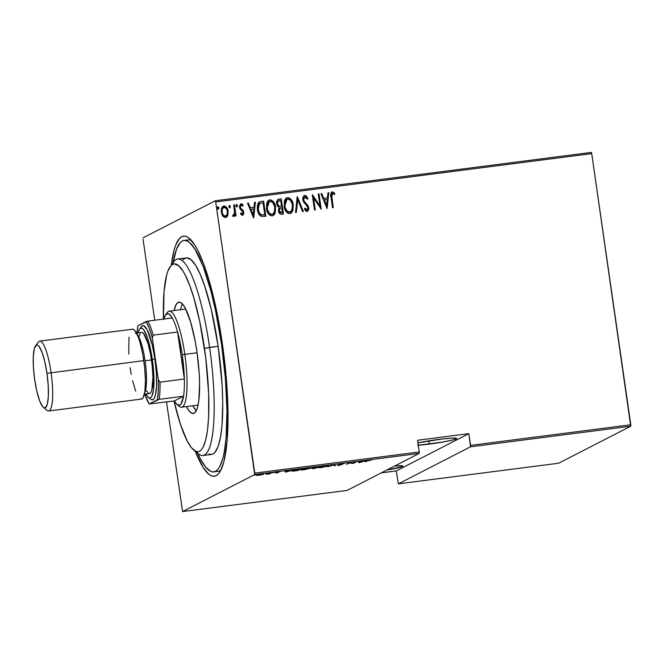 <?xml version="1.0" encoding="UTF-8"?>
<svg xmlns="http://www.w3.org/2000/svg" width="664" height="664" viewBox="0 0 664 664"><rect width="100%" height="100%" fill="white"/><g stroke="black" fill="none" stroke-linecap="round" stroke-linejoin="round"><path stroke-width="1" d="M184.044 240.459A116.665 24.004 82.7 0 1 221.56 344.55L215.775 311.615L211.069 291.629L203.201 266.513L194.959 249.124L189.613 242.584L187.065 240.949L184.625 240.418L182.326 240.999L180.185 242.692L176.466 249.332L173.171 262.587A116.665 24.004 82.7 0 1 184.044 240.459L188.319 239.903A116.665 24.004 82.7 0 1 191.398 240.426A116.665 24.004 -97.3 0 0 186.244 240.65M171.353 265.052A121.064 24.908 82.7 0 1 189.024 238.11A121.064 24.908 82.7 0 1 222.415 344.11L216.406 309.939L208.894 279.743L203.358 263.135L197.656 250.096L194.809 245.082L189.265 238.301L186.617 236.6L184.086 236.052L181.704 236.658L179.479 238.409L175.62 245.298L174.018 250.369L171.353 265.052M417.963 442.83A23.116 1.677 -8.2 0 1 438.323 439.468A23.116 1.677 -8.2 0 1 456.707 438.472A23.116 1.677 -8.2 0 1 429.351 444.075L428.878 440.83L429.351 444.075A23.116 1.677 -8.2 0 1 418.312 445.237M394.707 465.995A23.116 1.677 -8.2 0 1 402.882 466.103A23.116 1.677 -8.2 0 1 386.838 470.029L402.442 466.51L402.882 466.12L402.45 465.854L401.147 465.721L394.707 465.995M254.702 474.561L419.216 453.412L347.106 490.422L182.592 511.57L254.702 474.561L182.592 511.57L166.523 401.944L182.592 511.57L347.106 490.422L419.216 453.412L419.283 451.976L254.777 473.125L215.692 201.939L591.724 153.608L630.8 424.786L470.56 445.386L468.867 433.65L417.598 440.249L419.283 451.976L417.598 440.249L468.867 433.65L470.494 446.822L630.734 426.222L558.623 463.231L398.383 483.832L470.494 446.822L398.383 483.832L396.242 470.925L398.383 483.832L558.623 463.231L630.734 426.222L470.494 446.822L470.56 445.386L630.8 424.786L630.734 426.222L591.724 153.608L215.692 201.939L254.702 474.561L254.777 473.125L419.283 451.976L419.216 453.412L254.702 474.561M255.773 474.901L255.25 474.868M267.277 473.424L266.754 473.39M274.365 472.511L273.85 472.477M285.777 472.112L292.6 470.087L284.74 471.091L285.586 472.137L285.462 471.266L285.777 472.112L292.6 470.087L284.74 471.091L285.586 472.137L285.653 471.241L285.777 472.112M310.296 468.377C311.325 467.946 310.304 467.879 307.233 468.17L301.074 469.572C300.02 470.012 301.049 470.079 304.162 469.78L310.503 468.07L302.327 469.124L300.85 469.888L303.556 469.855L310.569 468.137M327.933 466.111C328.962 465.68 327.941 465.613 324.879 465.904L318.72 467.298C317.658 467.746 318.687 467.813 321.808 467.506L328.149 465.804L320.289 466.767L318.488 467.614L321.492 467.547L328.207 465.871M338.847 464.418L341.03 464.775L338.997 465.298L341.811 464.667L339.586 464.169L344.176 463.679L339.238 464.269L338.914 464.609L341.03 464.775L337.212 465.331L339.279 465.265L341.927 464.568L339.868 464.227L344.176 463.679L338.731 464.526M359.216 462.675L366.038 460.642L358.178 461.654L359.025 462.7L358.9 461.829L359.216 462.675L366.038 460.642L358.178 461.654L359.025 462.7L359.091 461.804L359.216 462.675M367.341 460.866L371.525 460.044L367.399 460.6L365.349 461.887L367.308 460.633L371.525 460.044L366.603 460.949L365.349 461.887L367.341 460.866M355.489 462.003L353.14 463.206L349.546 462.766L346.558 464.302L349.679 462.991L353.273 463.439L356.261 461.903L353.14 463.206L349.721 462.742L346.558 464.302L349.679 462.991L353.273 463.439L355.489 462.003M334.59 464.684L327.576 466.742L333.917 464.991L334.598 465.837L335.436 465.73L334.59 464.684L327.576 466.742L333.917 464.991L334.598 465.837L335.436 465.73L334.59 464.684M312.462 467.854L313.449 468.02L311.831 468.477L315.5 468.294L318.488 466.759L312.462 467.854L313.449 468.02L311.889 468.668L315.5 468.294L318.488 466.759L312.321 467.979M292.102 470.71C291.313 471.033 291.728 471.158 293.355 471.1L297.854 470.56L300.85 469.025L292.102 470.71L291.836 471.042L292.708 471.133L297.854 470.56L300.85 469.025L291.786 470.983M275.817 473.1L278.208 472.502L276.564 472.345L279.884 471.814L276.008 472.37L277.369 472.644L275.817 473.1L278.108 472.585L276.49 472.378L279.884 471.814L275.709 472.486L277.32 472.619L275.817 473.1M271.701 472.768L266.297 474.295L269.518 473.889L271.701 472.768L266.297 474.295L269.518 473.889L271.701 472.768M263.525 474.237L261.193 474.104L256.76 475.407L262.438 474.611L263.708 474.079L262.048 474.005L256.47 475.225L259.765 475.15L263.708 474.071M591.275 152.429L215.252 200.769L143.142 237.778L215.252 200.769L215.692 201.939L215.252 200.769L591.275 152.429L591.724 153.608L591.275 152.429M143.067 239.214L154.745 320.231L143.067 239.214M381.368 472.834L396.242 470.925L468.867 433.65L396.242 470.925L381.368 472.834M223.013 206.288L223.892 205.998L223.096 206.238L221.27 212.165L222.755 215.999L225.552 217.501L227.827 215.335L228.001 210.363L226.598 207.359L224.805 206.047L222.656 206.537L221.502 208.488L221.212 211.7L222.199 215.119L223.303 216.638L225.137 217.526L226.988 216.763L227.827 215.335L226.233 217.311M233.595 216.472L235.073 214.414L235.305 216.049L236.069 215.958L234.467 204.836L233.703 204.935L234.616 212.887L234.126 214.671L233.056 214.945L232.782 216.19L234.193 216.19L235.073 214.414L235.305 216.049L236.069 215.958L234.467 204.836L235.894 215.974L234.467 204.836L233.703 204.935L234.633 212.505L232.782 216.19L233.952 216.356M240.459 203.981L240.982 203.798L239.505 207.259L240.069 208.944L242.974 212.347L242.269 213.966L240.874 212.953L240.476 213.974L242.443 215.335L243.647 214.065L243.655 211.766L242.908 210.123L240.642 208.139L240.243 206.512L240.924 205.251L242.717 206.164L243.099 205.06L242.202 204.13L240.733 203.856L239.447 206.222L240.069 208.944L242.974 212.347L242.493 213.891L240.874 212.953L240.476 213.974L242.667 215.302M260.861 201.449L258.661 202.379L257.557 204.537L257.267 208.205L258.105 212.405L259.541 215.094L261.118 216.348L265.808 216.306L263.616 201.092L259.383 201.873L257.4 209.442C257.599 212.38 258.844 214.688 261.118 216.348L265.808 216.306L263.616 201.092L265.625 216.323L263.442 201.175L260.861 201.449M278.042 199.407L278.88 199.125C276.971 199.964 276.241 201.524 276.697 203.806L279.013 207.467L278.49 210.837C278.681 213.036 279.768 214.173 281.768 214.248L283.445 214.032L281.254 198.827L277.618 199.731L276.714 201.648L276.697 203.806L277.386 205.964L279.013 207.467L278.44 210.397L279.428 213.335L280.889 214.264L283.445 214.032L281.254 198.827L283.262 214.057L281.254 198.827L278.125 199.358M297.364 196.751L295.53 212.48L296.36 212.372L297.688 199.698L302.552 211.575L303.39 211.476L297.165 196.776L295.53 212.48L296.36 212.372L297.688 199.698L302.552 211.575L303.39 211.476L297.364 196.751M318.263 194.071L319.982 206.031L312.312 194.834L314.512 210.04L315.276 209.94L313.549 197.955L321.218 209.177L319.027 193.971L318.263 194.071L319.982 206.031L312.487 194.809L314.512 210.04L315.276 209.94L313.549 197.955L321.218 209.177L319.027 193.971L318.263 194.071M331.776 192.054L332.357 191.855C330.68 193.158 330.24 195.025 331.054 197.457L332.531 207.724L333.295 207.624L331.602 194.942L332.257 193.514L334.457 194.569L334.756 193.34L332.166 191.896L331.145 192.751L330.772 194.278L332.531 207.724L333.295 207.624L331.668 197.598L333.12 207.649L331.668 197.598L332.523 193.423L334.457 194.569L334.756 193.34L332.357 191.855L331.693 192.095M327.161 208.413L328.804 192.709L327.966 192.817L327.443 197.855L323.708 198.328L321.783 193.614L320.944 193.722L326.97 208.438L328.804 192.709L327.966 192.817L327.443 197.855L323.708 198.328L321.783 193.614L320.944 193.722L327.161 208.413M304.178 195.606L304.801 195.399L303.68 196.038L302.9 197.839L303.016 200.52L303.855 202.404L307.374 206.272L307.955 208.056L307.1 209.791L306.021 209.475L305 208.089L304.411 209.118L306.195 211.218L307.606 211.21L308.694 209.293L308.395 206.404L304.178 201.217L303.614 199.266L303.805 198.055L305.008 196.959L307.308 199.25L307.947 198.378L305.897 195.631L304.627 195.49L307.772 198.47L304.801 195.399L304.095 195.648M286.441 197.972L287.512 197.623L286.533 197.93L284.076 206.213C284.391 210.28 286.325 212.737 289.886 213.601L290.799 213.318L293.164 204.329L290.815 199.15L288.757 197.714L286.898 197.764L285.412 198.885L284.325 201.15L284.308 207.483L286.533 212.09L288.035 213.285L290.193 213.551L291.546 212.779L292.849 210.637L293.272 204.96L290.716 213.36M268.804 200.237L269.874 199.889L268.887 200.196L266.438 208.479C266.754 212.546 268.688 215.012 272.248 215.875L273.161 215.584L275.527 206.595L273.178 201.416L271.119 199.988L269.26 200.03L267.775 201.15L266.679 203.416L266.671 209.749L268.895 214.356L270.389 215.559L272.555 215.817L273.908 215.045L275.211 212.903L275.626 207.226L273.078 215.626M253.723 217.858L255.366 202.155L254.536 202.263L254.005 207.292L250.278 207.774L248.344 203.051L247.506 203.159L253.532 217.883L255.366 202.155L254.536 202.263L254.005 207.292L250.278 207.774L248.344 203.051L247.506 203.159L253.723 217.858M237.089 206.853L236.766 204.562L237.504 205.541L236.55 204.371L235.969 205.74L236.915 206.911L237.504 205.541L236.45 204.396L236.243 206.512L237.106 206.844L237.504 205.541L236.749 206.994M229.993 207.766L229.669 205.475L230.408 206.454L229.453 205.284L228.873 206.653L229.819 207.815L230.408 206.454L229.362 205.309L229.155 207.417L230.01 207.757L230.408 206.454L229.653 207.907M217.701 206.869L218.904 207.932L217.784 206.819L217.369 208.131L218.315 209.301L218.805 207.533L218.058 206.761L217.418 207.317L218.116 209.285L218.904 207.932L218.149 209.384M195.291 451.296L203.035 467.257L208.579 474.038L211.227 475.739L213.758 476.287L216.14 475.681L218.365 473.922L220.398 471.033L223.826 461.97L227.138 440.904L228.026 412.543L226.407 379.318L222.415 344.11A121.064 24.908 82.7 0 1 219.203 472.892A121.064 24.908 82.7 0 1 195.291 451.296M215.875 471.141A116.665 24.004 -97.3 0 0 220.921 470.046A116.665 24.004 82.7 0 1 218.066 471.332L213.816 471.88A116.665 24.004 82.7 0 1 197.673 453.221M332.357 191.855L334.756 193.34L334.332 194.461L334.581 193.423L333.544 192.386L331.469 192.236M332.349 193.514L331.668 197.598L331.469 194.71L332.091 193.597M320.969 193.788L321.783 193.614L323.542 198.42L327.443 197.855L323.542 198.42L321.608 193.705L320.969 193.788M327.966 192.884L328.804 192.709L326.995 208.438L328.638 192.801L327.966 192.884M326.472 205.583L324.156 199.93L326.472 205.583L324.156 199.93L327.277 199.466L326.472 205.583M318.272 194.129L319.027 193.971L321.036 209.168L318.853 194.054L318.272 194.129M313.375 198.038L315.093 209.965L313.375 198.038M312.329 194.909L319.982 206.031L312.329 194.909M304.834 197.05L303.481 199.847L305.008 196.959L307.308 199.25L307.947 198.378L307.266 199.167L307.772 198.47L306.594 196.478L304.303 195.556M304.527 197.133L305.008 196.959M304.178 201.217L303.656 199.764L304.012 201.3L306.121 203.433L304.178 201.217M307.855 205.317L305.946 203.524L307.855 205.317L308.511 207.658L307.855 205.317M304.801 195.399C303.124 196.287 302.485 197.764 302.884 199.839L307.93 207.732L306.776 209.907L305.847 209.558L304.826 208.172L306.951 209.824L305 208.089L304.411 209.118L307.374 211.335M307.075 211.393C308.519 210.637 309.059 209.359 308.685 207.575L308.511 207.658C308.884 209.45 308.353 210.72 306.909 211.484M307.515 197.947L307.241 197.44M307.44 211.301L308.395 209.94L308.445 207.268L307.598 205.276L303.822 200.96L303.465 198.86L304.087 197.432M297.513 199.789L296.194 212.397L297.513 199.789M293.272 204.96C292.94 200.951 291.023 198.503 287.512 197.623L287.338 197.714C290.849 198.594 292.766 201.034 293.098 205.043L293.272 204.96M290.616 213.418L292.874 210.123L292.857 203.773M292.044 201.391L291.413 200.254M290.658 199.25L289.703 198.362M288.807 197.88L286.159 198.121M290.409 211.791L288.159 211.949L286.068 210.106L284.756 206.72L284.698 202.902M284.897 202.072L286.632 199.598M285.072 201.582L285.288 201.117M286.865 199.474L284.673 206.205L286.948 199.432L287.769 199.175C290.641 199.847 292.218 201.814 292.5 205.06C293.164 208.288 292.21 210.621 289.62 212.048C286.724 211.368 285.13 209.384 284.848 206.122L284.673 206.205C284.956 209.475 286.549 211.451 289.454 212.14L290.309 211.849M290.226 211.891L288.608 211.965L286.889 210.837L285.039 207.143L285.072 201.989L286.026 200.171L287.512 199.225L289.255 199.432L290.475 200.379L292.417 204.553L292.085 209.749L291.056 211.318L289.62 212.048M278.88 199.125L281.079 198.91L278.365 199.283M280.847 206.288L278.814 206.18L277.494 204.612L277.403 202.188L278.374 200.976L277.295 203.798L279.204 206.321L280.847 206.288M280.083 208.098L279.087 210.795L281.403 212.712L279.253 210.704L280.166 208.048L281.752 207.699L282.283 212.663L280.216 212.696L279.287 211.608L279.353 208.786L280.557 207.94M281.528 206.139L279.204 206.321L277.295 203.798L278.44 200.935L280.714 200.487L281.528 206.139L279.378 206.23L278.05 205.276L277.436 203.441L277.776 201.607L280.714 200.487L281.528 206.139M281.403 212.712L279.884 212.239L279.212 210.114L279.826 208.288L281.752 207.699L282.457 212.571L281.403 212.712M275.626 207.226C275.303 203.217 273.377 200.769 269.874 199.889L269.7 199.98C273.211 200.86 275.128 203.3 275.46 207.309L275.626 207.226M273.161 215.584L275.228 212.389L275.22 206.039M274.406 203.657L273.776 202.528M273.02 201.516L272.057 200.628M271.169 200.146L268.522 200.395M272.771 214.057L270.796 214.323L268.43 212.372L267.119 208.986L267.061 205.168M267.26 204.338L268.995 201.864M267.426 203.848L267.642 203.383M269.227 201.74L267.036 208.471L269.31 201.698L270.132 201.449C273.004 202.122 274.581 204.08 274.863 207.334C275.527 210.563 274.564 212.887 271.983 214.314C269.078 213.634 267.484 211.658 267.202 208.388L267.036 208.471C267.318 211.741 268.912 213.717 271.808 214.406L272.672 214.115M272.589 214.165L270.97 214.231L269.244 213.102L267.393 209.409L267.426 204.255L268.389 202.437L269.874 201.491L271.618 201.698L272.838 202.644L274.78 206.819L274.439 212.023L273.419 213.584L271.983 214.314M261.193 214.937L259.333 213.343L257.997 209.434C258.163 211.874 259.226 213.708 261.193 214.937L264.646 214.928L261.367 214.854C259.4 213.617 258.329 211.783 258.163 209.343L259.533 203.599L263.068 202.752L264.812 214.837L261.367 214.995M257.923 206.628L259.358 203.69L258.163 209.343L257.864 207.882M259.533 203.599L263.068 202.752L264.812 214.837L261.367 214.854L259.093 212.538L258.03 207.799L258.437 205.135L259.624 203.524M247.531 203.225L248.344 203.051L250.104 207.857L254.005 207.292L250.104 207.857L248.17 203.142L247.531 203.225M254.528 202.329L255.366 202.155L253.565 217.875L255.2 202.238L254.528 202.329M253.034 215.028L250.718 209.367L253.034 215.028L250.718 209.367L253.839 208.903L253.034 215.028M240.982 203.798L242.924 205.151L240.542 203.939M241.032 205.251L240.094 207.193L241.206 205.168L242.717 206.164L243.099 205.06L242.617 206.031L242.526 204.637L240.327 204.047M240.642 208.139L240.268 207.11L240.468 208.222L241.821 209.152L240.642 208.139M243.182 210.521L241.646 209.243L243.182 210.521L243.563 212.289L243.182 210.521M242.443 215.335L243.729 212.198L242.269 215.418M242.709 215.277L243.472 214.157L243.481 211.849L242.733 210.214L240.227 207.732L240.75 205.334M233.745 216.464L234.898 214.505L233.429 216.555M233.703 215.028L232.881 215.036L233.678 215.053M233.711 205.002L234.301 204.927L233.711 205.002M234.433 215.758L234.707 215.153M229.952 205.774L229.487 205.383M225.552 217.501L226.142 217.36M228.175 211.276C227.91 208.33 226.49 206.57 223.892 205.998L223.726 206.089C226.316 206.662 227.744 208.421 228.001 211.368L227.652 215.427L228.175 211.276M226.167 217.352L227.495 215.808L228.084 213.426M228.101 212.405L227.561 209.542M227.212 208.703L225.469 206.512L222.855 206.363M223.926 207.45C222.116 208.363 221.427 209.924 221.867 212.148L222.033 212.057C221.593 209.841 222.282 208.272 224.092 207.367C226.092 207.782 227.196 209.118 227.403 211.368C227.843 213.601 227.154 215.186 225.362 216.14L225.362 216.14C223.353 215.675 222.249 214.314 222.033 212.057L221.867 212.148C222.075 214.397 223.187 215.758 225.187 216.223L223.403 215.501L222.199 213.542L221.801 210.72L222.722 208.106M223.511 207.542L225.884 208.048L227.271 210.662L227.212 214.206L225.528 216.107L223.569 215.41L222.166 212.762L222.224 209.243L223.511 207.542M218.34 209.318L218.688 207.815L217.784 206.853M324.331 199.839L327.277 199.466L326.647 205.5L324.331 199.839M250.892 209.285L253.839 208.903L253.208 214.937L250.892 209.285M223.436 207.583L224.092 207.367M359.697 462.385L359.349 461.87L362.303 461.497L359.697 462.385L359.365 461.986L362.32 461.613L359.697 462.385M334.789 464.924L334.598 465.837L334.299 464.742L334.789 464.924M322.073 467.356L319.459 467.008L324.588 465.945L327.169 466.211L321.824 467.39L319.318 467.456L321.077 466.692L327.385 466.028L322.073 467.356M319.143 466.526L319.484 467.207M327.252 465.149L327.169 466.211M315.035 468.228L312.578 468.22L315.981 467.622L312.52 468.452L315.035 468.228M316.305 467.58L313.209 467.597L317.4 466.9L316.305 467.58L313.151 467.829L317.417 467.016L316.305 467.58M312.395 467.572L312.603 468.377M304.436 469.622L301.813 469.282L306.942 468.211L309.524 468.477L304.178 469.656L301.68 469.722L303.44 468.958L309.731 468.261L304.436 469.622M299.771 469.282L297.397 470.502L294.094 470.892L292.841 470.411L299.754 469.166L297.397 470.502L292.625 470.826L299.771 469.282M286.259 471.83L285.918 471.315L288.865 470.934L286.259 471.83L285.935 471.423L288.882 471.05L286.259 471.83M272.838 472.702L273.352 472.735M265.741 473.615L266.256 473.648M259.201 475.125L257.366 474.851L262.753 474.337L259.026 475.15L257.292 475.2L258.503 474.677L262.894 474.212L259.201 475.125M257.117 474.287L257.391 475.026M254.237 475.1L254.752 475.125M313.018 466.958L313.225 467.755M309.615 467.414L309.524 468.477M301.498 468.792L301.846 469.473M292.5 469.954L292.874 470.61M262.77 473.341L262.753 474.337M417.639 445.287L442.564 442.083L452.84 439.991L456.707 438.497L452.865 438.107L442.606 438.954L417.673 442.888M203.001 455.512L211.55 454.417A99.052 20.385 -97.3 0 0 218.149 346.301L209.6 347.397A99.052 20.385 -97.3 0 0 173.777 261.765L170.241 266.554A94.653 19.472 82.7 0 1 204.47 348.384L218.149 346.301A99.052 20.385 -97.3 0 0 186.293 257.923L177.744 259.018A99.052 20.385 82.7 0 1 209.6 347.397A99.052 20.385 82.7 0 1 203.001 455.512A99.052 20.385 82.7 0 1 196.087 451.437M193.838 450.117L198.47 453.861A99.052 20.385 -97.3 0 0 209.6 347.397L204.47 348.384A94.653 19.472 82.7 0 1 193.838 450.117A94.653 19.472 82.7 0 1 173.985 400.99L180.442 424.379L187.09 440.747L191.514 447.752L195.722 451.296L197.706 451.727L199.565 451.254L201.3 449.877L202.893 447.619L205.574 440.531L207.5 430.272L208.612 417.216L208.654 393.544L205.707 357.589L199.773 321.675L193.896 298.07L189.572 285.08L185.115 274.888L182.89 270.97L178.55 265.666L174.507 263.907L172.64 264.38L170.905 265.749L167.884 271.136L166.631 275.095L164.041 291.571L163.46 319.11A94.653 19.472 82.7 0 1 170.241 266.554M197 352.227A56.133 11.545 82.7 0 1 193.257 413.489A56.133 11.545 82.7 0 1 186.484 406.592L189.315 411.149L191.813 413.249L194.087 413.224L196.063 411.074L197.648 406.866L198.793 400.782L199.598 383.95L199.225 373.857L197 352.227L195.233 341.52L190.726 322.38L185.513 308.635L182.899 304.486L180.4 302.377L178.118 302.402L176.143 304.56L174.134 310.528A56.133 11.545 82.7 0 1 178.948 302.145A56.133 11.545 82.7 0 1 197 352.227M195.722 410.327L192.892 405.77A56.133 11.545 -97.3 0 0 196.179 410.85M197.391 452.566L200.138 458.384L205.591 467.016L210.778 471.39L213.219 471.921L215.518 471.332L217.659 469.639L219.618 466.858L222.921 458.119L224.233 452.259L226.117 437.825L226.972 410.493L225.403 378.48L221.56 344.55L222.465 344.433L221.56 344.55A116.665 24.004 82.7 0 1 213.8 471.88M172.084 264.712A99.052 20.385 82.7 0 1 177.744 259.018M183.015 259.823L184.833 258.387L186.783 257.889L191.016 259.732L195.556 265.276L200.229 274.323L204.844 286.508L211.293 309.632L218.149 346.301L222.075 384.473L222.739 402.293L222.008 425.499L220.415 437.75L217.983 446.88L214.829 452.516L213.011 453.952L211.061 454.45L208.994 453.993M182.434 303.954A56.133 11.545 -97.3 0 0 180.55 309.706L180.965 307.938M166.457 313.981A48.422 9.96 82.7 0 1 169.245 311.159A48.422 9.96 82.7 0 1 184.816 354.368L182.251 354.858A46.223 9.512 82.7 0 1 184.36 379.019L160.007 382.149L158.339 379.675L152.33 337.951L153.226 335.146L177.587 332.017L184.36 379.019L182.251 354.858L177.587 332.017A46.223 9.512 -97.3 0 0 172.267 317.981A46.223 9.512 82.7 0 1 177.587 332.017A46.223 9.512 82.7 0 1 182.251 354.858L184.816 354.368A48.422 9.96 -97.3 0 0 167.303 312.495L165.535 314.894A46.223 9.512 82.7 0 1 172.267 317.981L169.345 314.263L167.975 313.624L165.56 314.869L163.701 319.359M163.776 319.069A46.223 9.512 82.7 0 1 165.535 314.894M177.064 404.542A46.223 9.512 82.7 0 1 174.3 400.948L149.184 403.978L157.385 399.769L158.322 390.938L158.339 379.675L152.33 337.951L153.226 335.146A46.223 9.512 -97.3 0 0 147.914 321.11L172.267 317.981L147.914 321.11A46.223 9.512 82.7 0 1 153.226 335.146L177.587 332.017L184.36 379.019A46.223 9.512 82.7 0 1 183.538 396.209L174.3 400.948L177.222 404.666L179.861 405.098L181.006 404.061L183.538 396.209A46.223 9.512 82.7 0 1 177.064 404.542L179.38 406.409A48.422 9.96 -97.3 0 0 184.816 354.368L197.075 352.791L184.816 354.368A48.422 9.96 82.7 0 1 181.596 407.223A48.422 9.96 82.7 0 1 178.184 405.198M147.914 321.11L137.904 325.75L137.05 333.054A44.903 9.238 82.7 0 1 137.904 325.75L146.113 321.542A44.903 9.238 82.7 0 1 152.33 337.951L149.292 328.248L146.113 321.542L147.914 321.11M183.538 396.209L174.3 400.948L149.184 403.978L159.186 399.338L183.538 396.209A46.223 9.512 -97.3 0 0 184.36 379.019L160.007 382.149A46.223 9.512 82.7 0 1 159.186 399.338L183.538 396.209M144.91 394.184L149.184 403.978A44.903 9.238 82.7 0 1 144.91 394.184M159.186 399.338A46.223 9.512 -97.3 0 0 160.007 382.149L158.339 379.675A44.903 9.238 82.7 0 1 157.385 399.769L159.186 399.338M43.409 407.397A31.698 6.524 82.7 0 1 34.669 379.65L33.407 367.433L33.283 356.593L34.304 348.791L36.312 345.197L37.599 345.189L39.01 346.376L41.981 352.136L44.779 361.598L46.97 373.334A31.698 6.524 82.7 0 1 43.409 407.397L47.119 410.393A35.217 7.246 -97.3 0 0 51.07 372.546A35.217 7.246 -97.3 0 0 38.338 342.093L35.507 345.927A31.698 6.524 82.7 0 1 46.97 373.334L143.797 360.627A35.217 7.246 -97.3 0 0 132.476 329.203L39.749 341.122A35.217 7.246 82.7 0 1 51.07 372.546A35.217 7.246 82.7 0 1 48.729 410.983L141.457 399.064A35.217 7.246 -97.3 0 0 143.797 360.627L46.97 373.334L48.231 385.552L48.356 396.383L47.343 404.193L45.326 407.779L44.04 407.796L42.629 406.609L39.657 400.848L36.86 391.378L34.669 379.65A31.698 6.524 82.7 0 1 35.507 345.927M141.009 327.252L142.32 325.817L143.839 325.8L147.259 329.975L152.322 345.18L154.911 359.033A37.416 7.702 -97.3 0 0 141.374 326.68L139.606 329.078A35.217 7.246 82.7 0 1 152.346 359.523L154.911 359.033L156.389 373.45L156.546 386.24L155.343 395.462L154.28 398.259L152.969 399.703L151.45 399.72M145.881 393.893L147.524 396.499L149.093 397.819L150.52 397.802L151.757 396.449L153.475 389.992L153.741 373.102L152.346 359.523A35.217 7.246 82.7 0 1 148.387 397.379L150.703 399.247A37.416 7.702 -97.3 0 0 154.911 359.033L152.346 359.523L148.412 340.798L146.802 335.967L143.499 329.568L141.93 328.248L140.502 328.265L139.266 329.618L138.104 332.913A35.217 7.246 82.7 0 1 139.606 329.078M143.333 360.884L143.773 360.718M137.091 334.291A30.818 6.341 82.7 0 1 145.084 360.784A30.818 6.341 82.7 0 1 146.022 387.768M144.37 394.25L149.441 393.603A30.818 6.341 -97.3 0 0 151.492 359.963L145.084 360.784L151.492 359.963A30.818 6.341 -97.3 0 0 141.581 332.465L136.51 333.12M131.953 329.361L133.381 329.352L134.95 330.672L138.253 337.071L139.863 341.902L142.694 353.912L144.644 367.474L145.433 380.53L144.926 391.088L143.208 397.545L141.971 398.898L140.544 398.915M135.672 391.196L132.568 380.679M131.24 374.355L130.127 367.64M128.733 354.07L128.999 337.171M135.473 333.286A30.818 6.341 82.7 0 1 145.084 360.784A30.818 6.341 82.7 0 1 144.636 392.963M145.831 390.034L148.645 393.47L149.89 393.453L150.977 392.275L151.848 389.967L152.919 377.384L152.23 365.955L150.52 354.086L148.047 343.578L143.748 333.751L142.378 332.598L141.125 332.614M140.046 333.793L139.174 336.1M148.387 397.379A35.217 7.246 82.7 0 1 145.956 394.042M341.927 464.568L341.802 463.696M341.105 464.709L340.981 463.837M277.369 472.644L277.245 471.772M276.44 472.428L276.315 471.556M278.208 472.486L278.083 471.623M185.721 309.042L169.245 311.159M198.071 405.098L181.596 407.223"/></g></svg>
